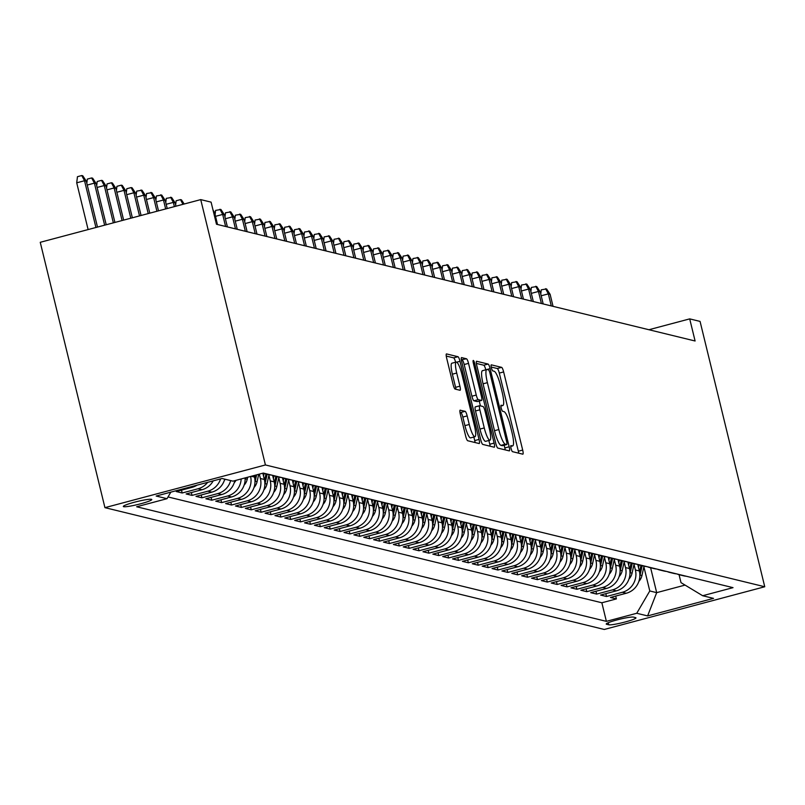 <?xml version="1.0" encoding="UTF-8"?>
<svg xmlns="http://www.w3.org/2000/svg" width="805" height="805" viewBox="0 0 805 805"><rect width="100%" height="100%" fill="white"/><g stroke="black" fill="none" stroke-linecap="round" stroke-linejoin="round"><path stroke-width="1.21" d="M511.064 448.455A3.15 0.614 75.1 0 0 512.483 451.665L522.777 454.171A4.488 0.875 75.1 0 0 522.878 454.171A4.488 0.875 75.1 0 0 522.687 450.065L503.638 371.93A4.488 0.875 75.1 0 0 501.616 367.352L491.322 364.846A3.15 0.614 75.1 0 0 491.251 364.846A3.15 0.614 75.1 0 0 491.382 367.714A3.15 0.614 75.1 0 0 492.801 370.924L494.129 371.246A14.379 2.817 75.1 0 1 500.619 385.897L502.209 392.407A14.379 2.817 75.1 0 1 502.803 405.539A14.379 2.817 75.1 0 1 502.491 405.539L501.163 405.217A3.15 0.614 75.1 0 0 501.092 405.217A3.15 0.614 75.1 0 0 501.223 408.085A3.15 0.614 75.1 0 0 502.642 411.295L503.97 411.617A14.379 2.817 75.1 0 1 510.461 426.268L512.05 432.778A14.379 2.817 75.1 0 1 512.644 445.91A14.379 2.817 75.1 0 1 512.332 445.91L511.004 445.588A3.15 0.614 75.1 0 0 510.934 445.588A3.15 0.614 75.1 0 0 511.064 448.455M123.678 506.697A14.651 1.53 166.3 0 0 139.325 504.131A14.651 1.53 166.3 0 0 151.783 499.533A14.651 1.53 166.3 0 0 151.431 499.311A14.651 1.53 166.3 0 0 135.783 501.867A14.651 1.53 166.3 0 0 123.326 506.476A14.651 1.53 166.3 0 0 123.678 506.697M460.249 410.137A4.488 0.875 75.1 0 0 460.148 410.137A4.488 0.875 75.1 0 0 460.339 414.243L465.682 436.169A4.488 0.875 75.1 0 0 467.705 440.738L479.136 443.535A4.488 0.875 75.1 0 0 479.237 443.535A4.488 0.875 75.1 0 0 479.045 439.429L459.997 361.284A4.488 0.875 75.1 0 0 457.975 356.716L446.544 353.918A4.488 0.875 75.1 0 0 446.443 353.918A4.488 0.875 75.1 0 0 446.634 358.024L453.094 384.508A4.488 0.875 75.1 0 0 455.117 389.087L460.007 390.274A4.488 0.875 75.1 0 0 460.108 390.274A4.488 0.875 75.1 0 0 459.917 386.169L456.717 373.037A12.015 2.355 75.1 0 1 456.214 362.059A12.015 2.355 75.1 0 1 461.899 374.305L474.437 425.744A12.015 2.355 75.1 0 1 474.94 436.733A12.015 2.355 75.1 0 1 469.255 424.487L467.172 415.913A4.488 0.875 75.1 0 0 465.139 411.335L460.068 410.188M764.75 586.754L700.068 321.406L689.704 318.881L695.097 340.998L216.485 224.243L211.091 202.136L200.727 199.61L265.419 464.958L764.75 586.754L604.273 629.46L104.932 507.653L265.419 464.958M495.81 443.515A4.488 0.875 75.1 0 0 497.832 448.093L509.263 450.881A4.488 0.875 75.1 0 0 509.364 450.881A4.488 0.875 75.1 0 0 509.173 446.775L490.124 368.64A4.488 0.875 75.1 0 0 488.102 364.061L476.671 361.274A4.488 0.875 75.1 0 0 476.57 361.274A4.488 0.875 75.1 0 0 476.761 365.379L495.81 443.515M494.2 447.208L482.769 444.42A4.488 0.875 75.1 0 1 480.746 439.842L461.698 361.707A4.488 0.875 75.1 0 1 461.507 357.601A4.488 0.875 75.1 0 1 461.607 357.601L466.498 358.789A4.488 0.875 75.1 0 1 468.53 363.367L476.248 395.054A4.488 0.875 75.1 0 0 478.281 399.632L481.521 400.427A4.488 0.875 75.1 0 0 481.621 400.427A4.488 0.875 75.1 0 0 481.43 396.322L473.39 363.327A3.15 0.614 75.1 0 1 473.26 360.459A3.15 0.614 75.1 0 1 474.749 363.659L494.109 443.102A4.488 0.875 75.1 0 1 494.3 447.208A4.488 0.875 75.1 0 1 494.2 447.208M190.413 486.924L192.093 487.337L176.265 491.543L182.182 492.992L181.487 490.154M207.67 482.336A18.304 17.851 103.7 0 1 198.01 488.776L201.964 489.742L186.126 493.948L192.053 495.397L191.359 492.559M220.58 478.895A18.304 17.851 103.7 0 1 207.881 491.181L211.826 492.147L195.997 496.363L201.914 497.802L201.23 494.964M230.663 480.585A18.304 17.851 103.7 0 1 217.753 493.596L221.697 494.552L205.869 498.768L211.785 500.207L211.091 497.379M241.158 478.955A18.304 17.851 103.7 0 1 227.614 496.001L231.568 496.967L215.73 501.173L221.657 502.622L220.962 499.784M250.607 476.449A18.304 17.851 103.7 0 1 237.485 498.406L241.43 499.372L225.601 503.578L231.518 505.027L230.834 502.189M259.321 474.125L260.387 478.512A18.304 17.851 103.7 0 1 247.356 500.811L251.301 501.777L235.473 505.993L241.389 507.432L240.695 504.594M268.89 475.302L270.259 480.917A18.304 17.851 103.7 0 1 257.218 503.226L261.172 504.182L245.334 508.398L251.261 509.837L250.566 507.009M278.761 477.707L280.13 483.322A18.304 17.851 103.7 0 1 267.089 505.631L271.033 506.587L255.205 510.803L261.132 512.252L260.438 509.414M288.623 480.112L289.991 485.727A18.304 17.851 103.7 0 1 276.96 508.036L280.905 509.002L265.076 513.208L270.993 514.657L270.309 511.819M298.494 482.527L299.863 488.132A18.304 17.851 103.7 0 1 286.832 510.44L290.776 511.406L274.948 515.613L280.865 517.062L280.17 514.224M308.365 484.932L309.734 490.547A18.304 17.851 103.7 0 1 296.693 512.845L300.637 513.811L284.809 518.028L290.736 519.467L290.042 516.629M318.227 487.337L319.595 492.952A18.304 17.851 103.7 0 1 306.564 515.26L310.509 516.216L294.68 520.433L300.597 521.871L299.913 519.044M328.098 489.742L329.466 495.357A18.304 17.851 103.7 0 1 316.435 517.665L320.38 518.631L304.552 522.837L310.468 524.286L309.774 521.449M337.969 492.147L339.338 497.762A18.304 17.851 103.7 0 1 326.297 520.07L330.251 521.036L314.413 525.242L320.34 526.691L319.645 523.854M347.841 494.562L349.209 500.177A18.304 17.851 103.7 0 1 336.168 522.475L340.113 523.441L324.284 527.657L330.201 529.096L329.517 526.259M357.702 496.967L359.07 502.582A18.304 17.851 103.7 0 1 346.039 524.89L349.984 525.846L334.156 530.062L340.072 531.501L339.378 528.674M367.573 499.372L368.942 504.987A18.304 17.851 103.7 0 1 355.901 527.295L359.855 528.251L344.017 532.467L349.944 533.916L349.249 531.079M377.444 501.777L378.813 507.392A18.304 17.851 103.7 0 1 365.772 529.7L369.716 530.666L353.888 534.872L359.815 536.321L359.121 533.484M387.306 504.192L388.674 509.796A18.304 17.851 103.7 0 1 375.643 532.105L379.588 533.071L363.759 537.277L369.676 538.726L368.992 535.889M397.177 506.597L398.545 512.211A18.304 17.851 103.7 0 1 385.504 534.51L389.459 535.476L373.621 539.692L379.547 541.131L378.853 538.293M407.048 509.002L408.417 514.616A18.304 17.851 103.7 0 1 395.376 536.925L399.32 537.881L383.492 542.097L389.419 543.536L388.724 540.708M416.91 511.406L418.278 517.021A18.304 17.851 103.7 0 1 405.247 539.33L409.192 540.296L393.363 544.502L399.28 545.951L398.596 543.113M426.781 513.811L428.149 519.426A18.304 17.851 103.7 0 1 415.118 541.735L419.063 542.701L403.235 546.907L409.151 548.356L408.457 545.518M436.652 516.226L438.021 521.841A18.304 17.851 103.7 0 1 424.98 544.14L428.934 545.106L413.096 549.322L419.023 550.761L418.328 547.923M446.523 518.631L447.892 524.246A18.304 17.851 103.7 0 1 434.851 546.555L438.795 547.511L422.967 551.727L428.884 553.166L428.2 550.338M456.385 521.036L457.753 526.651A18.304 17.851 103.7 0 1 444.722 548.96L448.667 549.916L432.838 554.132L438.755 555.581L438.061 552.743M466.256 523.441L467.625 529.056A18.304 17.851 103.7 0 1 454.584 551.365L458.538 552.331L442.7 556.537L448.627 557.986L447.932 555.148M476.127 525.856L477.496 531.461A18.304 17.851 103.7 0 1 464.455 553.77L468.399 554.736L452.571 558.942L458.488 560.391L457.804 557.553M485.989 528.261L487.357 533.876A18.304 17.851 103.7 0 1 474.326 556.175L478.271 557.14L462.442 561.357L468.359 562.796L467.665 559.958M495.86 530.666L497.228 536.281A18.304 17.851 103.7 0 1 484.187 558.59L488.142 559.545L472.304 563.762L478.23 565.201L477.536 562.373M505.731 533.071L507.1 538.686A18.304 17.851 103.7 0 1 494.059 560.994L498.003 561.96L482.175 566.167L488.102 567.616L487.407 564.778M515.592 535.476L516.961 541.091A18.304 17.851 103.7 0 1 503.93 563.399L507.875 564.365L492.046 568.572L497.963 570.021L497.279 567.183M525.464 537.891L526.832 543.506A18.304 17.851 103.7 0 1 513.801 565.804L517.746 566.77L501.918 570.987L507.834 572.425L507.14 569.588M535.335 540.296L536.704 545.911A18.304 17.851 103.7 0 1 523.663 568.219L527.617 569.175L511.779 573.391L517.706 574.83L517.011 572.003M545.206 542.701L546.575 548.316A18.304 17.851 103.7 0 1 533.534 570.624L537.478 571.58L521.65 575.796L527.567 577.245L526.883 574.408M555.068 545.106L556.436 550.721A18.304 17.851 103.7 0 1 543.405 573.029L547.35 573.995L531.521 578.201L537.438 579.65L536.744 576.813M564.939 547.511L566.307 553.126A18.304 17.851 103.7 0 1 553.266 575.434L557.221 576.4L541.383 580.606L547.309 582.055L546.615 579.218M574.81 549.926L576.179 555.541A18.304 17.851 103.7 0 1 563.138 577.839L567.082 578.805L551.254 583.021L557.171 584.46L556.486 581.623M584.672 552.331L586.04 557.946A18.304 17.851 103.7 0 1 573.009 580.254L576.954 581.21L561.125 585.426L567.042 586.865L566.348 584.038M594.543 554.736L595.911 560.35A18.304 17.851 103.7 0 1 582.87 582.659L586.825 583.625L570.987 587.831L576.913 589.28L576.219 586.442M604.414 557.14L605.783 562.755A18.304 17.851 103.7 0 1 592.742 585.064L596.686 586.03L580.858 590.236L586.785 591.685L586.09 588.847M614.275 559.556L615.644 565.17A18.304 17.851 103.7 0 1 602.613 587.469L606.557 588.435L590.729 592.651L596.646 594.09L595.962 591.252M624.147 561.96L625.515 567.575A18.304 17.851 103.7 0 1 612.484 589.874L616.429 590.84L600.6 595.056L606.517 596.495L622.346 592.289A18.304 17.851 -76.3 0 0 635.387 569.98L634.018 564.365M605.823 593.667L606.517 596.495M241.43 499.372A18.304 17.851 -76.3 0 0 254.471 477.063L254.088 475.514M251.301 501.777A18.304 17.851 -76.3 0 0 264.342 479.468L262.812 473.199M261.172 504.182A18.304 17.851 -76.3 0 0 274.203 481.873L272.623 475.373M271.033 506.587A18.304 17.851 -76.3 0 0 284.074 484.288L282.485 477.778M280.905 509.002A18.304 17.851 -76.3 0 0 293.946 486.693L292.356 480.183M290.776 511.406A18.304 17.851 -76.3 0 0 303.807 489.098L302.227 482.598M300.637 513.811A18.304 17.851 -76.3 0 0 313.678 491.503L312.088 485.002M310.509 516.216A18.304 17.851 -76.3 0 0 323.55 493.918L321.96 487.407M320.38 518.631A18.304 17.851 -76.3 0 0 333.411 496.323L331.831 489.812M330.251 521.036A18.304 17.851 -76.3 0 0 343.282 498.728L341.702 492.217M340.113 523.441A18.304 17.851 -76.3 0 0 353.154 501.133L351.564 494.632M349.984 525.846A18.304 17.851 -76.3 0 0 363.025 503.538L361.435 497.037M359.855 528.251A18.304 17.851 -76.3 0 0 372.886 505.953L371.306 499.442M369.716 530.666A18.304 17.851 -76.3 0 0 382.757 508.358L381.168 501.847M379.588 533.071A18.304 17.851 -76.3 0 0 392.629 510.762L391.039 504.262M389.459 535.476A18.304 17.851 -76.3 0 0 402.49 513.167L400.91 506.667M399.32 537.881A18.304 17.851 -76.3 0 0 412.361 515.582L410.771 509.072M409.192 540.296A18.304 17.851 -76.3 0 0 422.233 517.987L420.643 511.477M419.063 542.701A18.304 17.851 -76.3 0 0 432.094 520.392L430.514 513.882M428.934 545.106A18.304 17.851 -76.3 0 0 441.965 522.797L440.385 516.297M438.795 547.511A18.304 17.851 -76.3 0 0 451.836 525.202L450.247 518.702M448.667 549.916A18.304 17.851 -76.3 0 0 461.708 527.617L460.118 521.107M458.538 552.331A18.304 17.851 -76.3 0 0 471.569 530.022L469.989 523.512M468.399 554.736A18.304 17.851 -76.3 0 0 481.44 532.427L479.85 525.927M478.271 557.14A18.304 17.851 -76.3 0 0 491.312 534.832L489.722 528.332M488.142 559.545A18.304 17.851 -76.3 0 0 501.173 537.247L499.593 530.737M498.003 561.96A18.304 17.851 -76.3 0 0 511.044 539.652L509.454 533.141M507.875 564.365A18.304 17.851 -76.3 0 0 520.915 542.057L519.326 535.546M517.746 566.77A18.304 17.851 -76.3 0 0 530.777 544.462L529.197 537.961M527.617 569.175A18.304 17.851 -76.3 0 0 540.648 546.867L539.068 540.366M537.478 571.58A18.304 17.851 -76.3 0 0 550.519 549.282L548.93 542.771M547.35 573.995A18.304 17.851 -76.3 0 0 560.391 551.687L558.801 545.176M557.221 576.4A18.304 17.851 -76.3 0 0 570.252 554.092L568.672 547.591M567.082 578.805A18.304 17.851 -76.3 0 0 580.123 556.496L578.533 549.996M576.954 581.21A18.304 17.851 -76.3 0 0 589.995 558.912L588.405 552.401M586.825 583.625A18.304 17.851 -76.3 0 0 599.856 561.316L598.276 554.806M596.686 586.03A18.304 17.851 -76.3 0 0 609.727 563.721L608.137 557.211M606.557 588.435A18.304 17.851 -76.3 0 0 619.598 566.126L618.009 559.626M616.429 590.84A18.304 17.851 -76.3 0 0 629.46 568.531L627.88 562.031M635.628 617.636L633.455 617.113A14.188 1.479 166.3 0 0 618.3 619.588A14.188 1.479 166.3 0 0 606.225 624.046A14.188 1.479 166.3 0 0 606.567 624.267L608.741 624.801A14.188 1.479 166.3 0 0 623.895 622.315A14.188 1.479 166.3 0 0 635.97 617.858A14.188 1.479 166.3 0 0 635.628 617.636M170.841 492.127L167.017 498.687L136.649 506.768L606.386 621.349L636.745 613.269L649.786 590.961L643.889 566.77M167.017 498.687L156.16 496.041L222.089 478.502L232.937 481.149L263.305 473.068L733.033 587.65L702.674 595.73L713.522 598.377L647.602 615.916L636.745 613.269M168.034 496.947L601.858 602.774L616.389 598.91L610.462 597.461L626.3 593.245A18.304 17.851 -76.3 0 0 639.331 570.946L637.741 564.436M677.025 573.985A18.304 17.851 -76.3 0 0 682.318 575.273M679.621 574.84L683.576 575.806A18.304 17.851 -76.3 0 0 686.273 576.239M612.484 589.874L596.646 594.09M602.613 587.469L586.785 591.685M592.742 585.064L576.913 589.28M582.87 582.659L567.042 586.865M573.009 580.254L557.171 584.46M563.138 577.839L547.309 582.055M553.266 575.434L537.438 579.65M543.405 573.029L527.567 577.245M533.534 570.624L517.706 574.83M523.663 568.219L507.834 572.425M513.801 565.804L497.963 570.021M503.93 563.399L488.102 567.616M494.059 560.994L478.23 565.201M484.187 558.59L468.359 562.796M474.326 556.175L458.488 560.391M464.455 553.77L448.627 557.986M454.584 551.365L438.755 555.581M444.722 548.96L428.884 553.166M434.851 546.555L419.023 550.761M424.98 544.14L409.151 548.356M415.118 541.735L399.28 545.951M405.247 539.33L389.419 543.536M395.376 536.925L379.547 541.131M385.504 534.51L369.676 538.726M375.643 532.105L359.815 536.321M365.772 529.7L349.944 533.916M355.901 527.295L340.072 531.501M346.039 524.89L330.201 529.096M336.168 522.475L320.34 526.691M326.297 520.07L310.468 524.286M316.435 517.665L300.597 521.871M306.564 515.26L290.736 519.467M296.693 512.845L280.865 517.062M286.832 510.44L270.993 514.657M276.96 508.036L261.132 512.252M267.089 505.631L251.261 509.837M257.218 503.226L241.389 507.432M247.356 500.811L231.518 505.027M237.485 498.406L221.657 502.622M227.614 496.001L211.785 500.207M217.753 493.596L201.914 497.802M207.881 491.181L192.053 495.397M198.01 488.776L182.182 492.992M649.786 590.961L656.689 592.651L685.065 585.094M650.621 567.767L656.689 592.651L647.602 615.916M679.068 574.7L681.01 582.649L702.674 595.73M200.727 199.61L40.25 242.305L104.932 507.653M689.704 318.881L648.921 329.728M615.694 596.072L616.389 598.91M601.858 602.774L606.386 621.349M672.457 572.868A18.304 17.851 103.7 0 1 669.76 572.436L673.705 573.402A18.304 17.851 -76.3 0 0 676.401 573.834M662.585 570.463A18.304 17.851 103.7 0 1 659.889 570.031L663.833 570.987A18.304 17.851 -76.3 0 0 666.53 571.429M669.76 572.436A18.304 17.851 103.7 0 1 667.164 571.58M652.714 568.058A18.304 17.851 103.7 0 1 650.017 567.616L653.962 568.582A18.304 17.851 -76.3 0 0 656.659 569.024M659.889 570.031A18.304 17.851 103.7 0 1 657.293 569.175M642.843 565.653A18.304 17.851 103.7 0 1 640.146 565.211L644.101 566.177A18.304 17.851 -76.3 0 0 646.797 566.609M650.017 567.616A18.304 17.851 103.7 0 1 647.421 566.77M632.982 563.238A18.304 17.851 103.7 0 1 630.285 562.806L634.229 563.772A18.304 17.851 -76.3 0 0 636.926 564.204M640.146 565.211A18.304 17.851 103.7 0 1 637.56 564.355M623.11 560.833A18.304 17.851 103.7 0 1 620.413 560.401L624.358 561.357A18.304 17.851 -76.3 0 0 627.055 561.799M630.285 562.806A18.304 17.851 103.7 0 1 627.689 561.95M613.239 558.429A18.304 17.851 103.7 0 1 610.542 557.986L614.497 558.952A18.304 17.851 -76.3 0 0 617.194 559.394M620.413 560.401A18.304 17.851 103.7 0 1 617.817 559.545M603.378 556.024A18.304 17.851 103.7 0 1 600.681 555.581L604.625 556.547A18.304 17.851 -76.3 0 0 607.322 556.98M610.542 557.986A18.304 17.851 103.7 0 1 607.946 557.14M593.506 553.609A18.304 17.851 103.7 0 1 590.81 553.176L594.754 554.142A18.304 17.851 -76.3 0 0 597.451 554.575M600.681 555.581A18.304 17.851 103.7 0 1 598.085 554.726M583.635 551.204A18.304 17.851 103.7 0 1 580.938 550.771L584.893 551.737A18.304 17.851 -76.3 0 0 587.59 552.17M590.81 553.176A18.304 17.851 103.7 0 1 588.213 552.321M573.774 548.799A18.304 17.851 103.7 0 1 571.077 548.366L575.022 549.322A18.304 17.851 -76.3 0 0 577.718 549.765M580.938 550.771A18.304 17.851 103.7 0 1 578.342 549.916M563.903 546.394A18.304 17.851 103.7 0 1 561.206 545.951L565.15 546.917A18.304 17.851 -76.3 0 0 567.847 547.36M571.077 548.366A18.304 17.851 103.7 0 1 568.481 547.511M554.031 543.989A18.304 17.851 103.7 0 1 551.334 543.546L555.279 544.512A18.304 17.851 -76.3 0 0 557.976 544.945M561.206 545.951A18.304 17.851 103.7 0 1 558.61 545.106M544.17 541.574A18.304 17.851 103.7 0 1 541.463 541.141L545.418 542.107A18.304 17.851 -76.3 0 0 548.114 542.54M551.334 543.546A18.304 17.851 103.7 0 1 548.738 542.691M534.299 539.169A18.304 17.851 103.7 0 1 531.602 538.736L535.546 539.692A18.304 17.851 -76.3 0 0 538.243 540.135M541.463 541.141A18.304 17.851 103.7 0 1 538.877 540.286M524.427 536.764A18.304 17.851 103.7 0 1 521.731 536.321L525.675 537.287A18.304 17.851 -76.3 0 0 528.372 537.73M531.602 538.736A18.304 17.851 103.7 0 1 529.006 537.881M514.556 534.359A18.304 17.851 103.7 0 1 511.859 533.916L515.814 534.882A18.304 17.851 -76.3 0 0 518.511 535.315M521.731 536.321A18.304 17.851 103.7 0 1 519.134 535.476M504.695 531.944A18.304 17.851 103.7 0 1 501.998 531.511L505.943 532.477A18.304 17.851 -76.3 0 0 508.639 532.91M511.859 533.916A18.304 17.851 103.7 0 1 509.263 533.061M494.823 529.539A18.304 17.851 103.7 0 1 492.127 529.106L496.071 530.072A18.304 17.851 -76.3 0 0 498.768 530.505M501.998 531.511A18.304 17.851 103.7 0 1 499.402 530.656M484.952 527.134A18.304 17.851 103.7 0 1 482.255 526.701L486.21 527.657A18.304 17.851 -76.3 0 0 488.907 528.1M492.127 529.106A18.304 17.851 103.7 0 1 489.531 528.251M475.091 524.729A18.304 17.851 103.7 0 1 472.394 524.286L476.339 525.252A18.304 17.851 -76.3 0 0 479.035 525.695M482.255 526.701A18.304 17.851 103.7 0 1 479.659 525.846M465.22 522.324A18.304 17.851 103.7 0 1 462.523 521.882L466.467 522.848A18.304 17.851 -76.3 0 0 469.164 523.28M472.394 524.286A18.304 17.851 103.7 0 1 469.798 523.441M455.348 519.909A18.304 17.851 103.7 0 1 452.651 519.477L456.596 520.443A18.304 17.851 -76.3 0 0 459.303 520.875M462.523 521.882A18.304 17.851 103.7 0 1 459.927 521.026M445.487 517.504A18.304 17.851 103.7 0 1 442.79 517.072L446.735 518.028A18.304 17.851 -76.3 0 0 449.432 518.47M452.651 519.477A18.304 17.851 103.7 0 1 450.055 518.621M435.616 515.099A18.304 17.851 103.7 0 1 432.919 514.657L436.863 515.623A18.304 17.851 -76.3 0 0 439.56 516.065M442.79 517.072A18.304 17.851 103.7 0 1 440.194 516.216M425.744 512.694A18.304 17.851 103.7 0 1 423.048 512.252L426.992 513.218A18.304 17.851 -76.3 0 0 429.689 513.65M432.919 514.657A18.304 17.851 103.7 0 1 430.323 513.811M415.873 510.29A18.304 17.851 103.7 0 1 413.176 509.847L417.131 510.813A18.304 17.851 -76.3 0 0 419.828 511.245M423.048 512.252A18.304 17.851 103.7 0 1 420.452 511.396M406.012 507.875A18.304 17.851 103.7 0 1 403.315 507.442L407.26 508.408A18.304 17.851 -76.3 0 0 409.956 508.841M413.176 509.847A18.304 17.851 103.7 0 1 410.58 508.991M396.141 505.47A18.304 17.851 103.7 0 1 393.444 505.037L397.388 505.993A18.304 17.851 -76.3 0 0 400.085 506.436M403.315 507.442A18.304 17.851 103.7 0 1 400.719 506.587M386.269 503.065A18.304 17.851 103.7 0 1 383.572 502.622L387.527 503.588A18.304 17.851 -76.3 0 0 390.224 504.031M393.444 505.037A18.304 17.851 103.7 0 1 390.848 504.182M376.408 500.66A18.304 17.851 103.7 0 1 373.711 500.217L377.656 501.183A18.304 17.851 -76.3 0 0 380.352 501.616M383.572 502.622A18.304 17.851 103.7 0 1 380.976 501.777M366.537 498.245A18.304 17.851 103.7 0 1 363.84 497.812L367.784 498.778A18.304 17.851 -76.3 0 0 370.481 499.211M373.711 500.217A18.304 17.851 103.7 0 1 371.115 499.362M356.665 495.84A18.304 17.851 103.7 0 1 353.969 495.407L357.923 496.363A18.304 17.851 -76.3 0 0 360.62 496.806M363.84 497.812A18.304 17.851 103.7 0 1 361.244 496.957M346.804 493.435A18.304 17.851 103.7 0 1 344.107 493.002L348.052 493.958A18.304 17.851 -76.3 0 0 350.749 494.401M353.969 495.407A18.304 17.851 103.7 0 1 351.372 494.552M336.933 491.03A18.304 17.851 103.7 0 1 334.236 490.587L338.18 491.553A18.304 17.851 -76.3 0 0 340.877 491.986M344.107 493.002A18.304 17.851 103.7 0 1 341.511 492.147M327.061 488.625A18.304 17.851 103.7 0 1 324.365 488.182L328.309 489.148A18.304 17.851 -76.3 0 0 331.006 489.581M334.236 490.587A18.304 17.851 103.7 0 1 331.64 489.732M317.19 486.21A18.304 17.851 103.7 0 1 314.493 485.777L318.448 486.743A18.304 17.851 -76.3 0 0 321.145 487.176M324.365 488.182A18.304 17.851 103.7 0 1 321.769 487.327M307.329 483.805A18.304 17.851 103.7 0 1 304.632 483.372L308.577 484.328A18.304 17.851 -76.3 0 0 311.273 484.771M314.493 485.777A18.304 17.851 103.7 0 1 311.907 484.922M297.458 481.4A18.304 17.851 103.7 0 1 294.761 480.957L298.705 481.923A18.304 17.851 -76.3 0 0 301.402 482.366M304.632 483.372A18.304 17.851 103.7 0 1 302.036 482.517M287.586 478.995A18.304 17.851 103.7 0 1 284.89 478.552L288.844 479.518A18.304 17.851 -76.3 0 0 291.541 479.951M294.761 480.957A18.304 17.851 103.7 0 1 292.165 480.112M231.568 496.967A18.304 17.851 -76.3 0 0 245.092 477.908M277.725 476.58A18.304 17.851 103.7 0 1 275.028 476.147L278.973 477.113A18.304 17.851 -76.3 0 0 281.67 477.546M284.89 478.552A18.304 17.851 103.7 0 1 282.293 477.697M221.697 494.552A18.304 17.851 -76.3 0 0 234.829 480.645M267.854 474.175A18.304 17.851 103.7 0 1 265.157 473.743L269.101 474.698A18.304 17.851 -76.3 0 0 271.798 475.141M275.028 476.147A18.304 17.851 103.7 0 1 272.432 475.292M211.826 492.147A18.304 17.851 -76.3 0 0 224.736 479.146M265.157 473.743A18.304 17.851 103.7 0 1 263.134 473.109M201.964 489.742A18.304 17.851 -76.3 0 0 213.214 480.857M192.093 487.337A18.304 17.851 -76.3 0 0 197.064 485.153M518.722 453.185A4.488 0.875 75.1 0 0 518.35 451.223L499.301 373.087A4.488 0.875 75.1 0 0 497.279 368.509L491.231 367.04M490.124 368.64L485.787 369.787A4.488 0.875 75.1 0 0 483.765 365.208L476.379 363.417M505.218 449.894A4.488 0.875 75.1 0 0 504.836 447.932L504.182 445.235M506.717 444.541A3.15 0.614 75.1 0 0 506.788 444.541A3.15 0.614 75.1 0 0 506.657 441.673L489.933 373.077A3.15 0.614 75.1 0 0 488.514 369.877L487.116 369.535A14.379 2.817 75.1 0 0 486.804 369.535A14.379 2.817 75.1 0 0 487.397 382.667L498.828 429.548A14.379 2.817 75.1 0 0 505.309 444.199L506.717 444.541L502.38 445.698A3.15 0.614 75.1 0 0 502.451 445.698A3.15 0.614 75.1 0 0 502.501 445.658M482.769 370.692A14.379 2.817 75.1 0 0 482.467 370.682A14.379 2.817 75.1 0 0 483.06 383.824L487.397 382.667M502.38 445.698L500.972 445.356A14.379 2.817 75.1 0 1 494.491 430.705L483.06 383.824M461.315 359.734L466.498 358.789M477.365 401.534A4.488 0.875 75.1 0 1 477.285 401.584A4.488 0.875 75.1 0 1 477.184 401.584L473.944 400.789A4.488 0.875 75.1 0 1 471.911 396.211L464.183 364.524A4.488 0.875 75.1 0 0 462.161 359.946M479.247 401.061L480.414 405.871M488.856 440.476L489.772 444.249L494.109 443.102M484.268 427.938A12.015 2.355 75.1 0 0 489.943 440.184A12.015 2.355 75.1 0 0 489.45 429.206L485.033 411.083A4.488 0.875 75.1 0 0 483 406.505L479.76 405.71A4.488 0.875 75.1 0 0 479.659 405.71A4.488 0.875 75.1 0 0 479.85 409.815L484.268 427.938L479.931 429.095A12.015 2.355 75.1 0 0 485.606 441.341L489.943 440.184M479.579 405.76L475.423 406.867A4.488 0.875 75.1 0 0 475.322 406.867A4.488 0.875 75.1 0 0 475.514 410.973L479.85 409.815M479.931 429.095L475.514 410.973M490.154 446.222A4.488 0.875 75.1 0 0 489.772 444.249M474.94 436.733L470.603 437.88A12.015 2.355 75.1 0 1 464.918 425.634L462.835 417.06A4.488 0.875 75.1 0 0 460.802 412.482L459.957 412.281M456.214 362.059L451.877 363.216A12.015 2.355 75.1 0 0 452.38 374.194L456.717 373.037M455.962 389.288A4.488 0.875 75.1 0 0 455.58 387.326L452.38 374.194M455.61 362.22A4.488 0.875 75.1 0 0 453.638 357.863L446.262 356.062M475.091 442.539A4.488 0.875 75.1 0 0 474.709 440.577L473.843 437.014M638.858 581.401A12.125 11.823 -76.3 0 0 641.947 575.555L644.02 566.157M638.506 567.565L639.09 564.919M639.854 575.967A12.125 11.823 -76.3 0 0 640.076 575.102L642.149 565.704M640.961 565.412L639.532 571.882M540.759 294.016L541.262 289.83L546.585 288.925L550.117 294.308L548.336 293.875L551.274 305.91M545.599 288.683L548.336 293.875L541.191 295.777M550.117 294.308L553.045 306.343M628.987 578.996A12.125 11.823 -76.3 0 0 632.076 573.15L634.149 563.752M628.645 565.16L629.228 562.514M629.983 573.562A12.125 11.823 -76.3 0 0 630.204 572.697L632.277 563.289M631.09 563.007L629.671 569.477M530.887 291.601L531.391 287.425L536.714 286.51L540.246 291.893L538.465 291.46L541.403 303.505M535.728 286.268L538.465 291.46L531.32 293.362M540.246 291.893L543.184 303.938M619.115 576.591A12.125 11.823 -76.3 0 0 622.215 570.745L624.288 561.347M618.773 562.755L619.357 560.109M620.112 571.158A12.125 11.823 -76.3 0 0 620.333 570.282L622.406 560.884M621.229 560.592L619.8 567.072M521.026 289.196L521.519 285.02L526.842 284.105L530.374 289.488L528.603 289.055L531.531 301.1M525.856 283.863L528.603 289.055L521.449 290.957M530.374 289.488L533.312 301.533M609.244 574.186A12.125 11.823 -76.3 0 0 612.343 568.34L614.416 558.932M608.902 560.35L609.486 557.694M610.24 568.743A12.125 11.823 -76.3 0 0 610.472 567.877L612.545 558.479M611.357 558.187L609.928 564.657M511.155 286.791L511.648 282.615L516.981 281.7L520.503 287.083L518.732 286.65L521.67 298.685M515.985 281.458L518.732 286.65L511.588 288.552M520.503 287.083L523.441 299.118M599.383 571.781A12.125 11.823 -76.3 0 0 602.472 565.925L604.545 556.527M599.041 557.946L599.624 555.289M600.379 566.338A12.125 11.823 -76.3 0 0 600.6 565.472L602.673 556.074M601.486 555.782L600.067 562.252M501.284 284.386L501.787 280.2L507.11 279.295L510.642 284.678L508.861 284.246L511.799 296.28M506.124 279.053L508.861 284.246L501.716 286.147M510.642 284.678L513.57 296.713M589.512 569.366A12.125 11.823 -76.3 0 0 592.611 563.52L594.684 554.122M589.169 555.531L589.753 552.884M590.508 563.933A12.125 11.823 -76.3 0 0 590.729 563.067L592.802 553.659M591.625 553.377L590.196 559.847M491.422 281.971L491.915 277.795L497.238 276.88L500.77 282.273L498.999 281.831L501.928 293.875M496.252 276.648L498.999 281.831L491.845 283.732M500.77 282.273L503.709 294.308M579.64 566.962A12.125 11.823 -76.3 0 0 582.74 561.115L584.812 551.717M579.298 553.126L579.882 550.479M580.636 561.528A12.125 11.823 -76.3 0 0 580.868 560.662L582.941 551.254M581.753 550.962L580.325 557.442M481.551 279.566L482.044 275.391L487.367 274.475L490.899 279.858L489.128 279.426L492.056 291.47M486.381 274.233L489.128 279.426L481.984 281.327M490.899 279.858L493.837 291.903M569.779 564.557A12.125 11.823 -76.3 0 0 572.868 558.71L574.941 549.302M569.427 550.721L570.021 548.064M570.775 559.123A12.125 11.823 -76.3 0 0 570.997 558.247L573.069 548.849M571.882 548.557L570.453 555.027M471.68 277.162L472.183 272.986L477.506 272.07L481.038 277.453L479.257 277.021L482.195 289.055M476.52 271.828L479.257 277.021L472.112 278.922M481.038 277.453L483.966 289.498M559.908 562.152A12.125 11.823 -76.3 0 0 563.007 556.305L565.07 546.897M559.566 548.316L560.149 545.659M560.904 556.708A12.125 11.823 -76.3 0 0 561.125 555.842L563.198 546.444M562.011 546.152L560.592 552.622M461.808 274.757L462.312 270.581L467.635 269.665L471.167 275.048L469.385 274.616L472.324 286.65M466.648 269.423L469.385 274.616L462.241 276.518M471.167 275.048L474.105 287.083M550.036 559.737A12.125 11.823 -76.3 0 0 553.136 553.89L555.209 544.492M549.694 545.901L550.278 543.254M551.033 554.303A12.125 11.823 -76.3 0 0 551.264 553.438L553.327 544.039M552.15 543.747L550.721 550.217M451.947 272.352L452.44 268.166L457.763 267.26L461.295 272.643L459.524 272.211L462.452 284.246M456.777 267.019L459.524 272.211L452.37 274.113M461.295 272.643L464.233 284.678M540.175 557.332A12.125 11.823 -76.3 0 0 543.264 551.485L545.337 542.087M539.823 543.496L540.407 540.849M541.171 551.898A12.125 11.823 -76.3 0 0 541.393 551.033L543.466 541.624M542.278 541.342L540.849 547.813M442.076 269.937L442.579 265.761L447.902 264.845L451.434 270.228L449.653 269.796L452.591 281.841M446.916 264.603L449.653 269.796L442.509 271.698M451.434 270.228L454.362 282.273M530.304 554.927A12.125 11.823 -76.3 0 0 533.393 549.08L535.466 539.682M529.962 541.091L530.545 538.444M531.3 549.493A12.125 11.823 -76.3 0 0 531.521 548.618L533.594 539.219M532.407 538.927L530.988 545.408M432.204 267.532L432.708 263.356L438.031 262.44L441.563 267.824L439.782 267.391L442.72 279.436M437.045 262.199L439.782 267.391L432.637 269.293M441.563 267.824L444.501 279.868M520.433 552.522A12.125 11.823 -76.3 0 0 523.532 546.676L525.605 537.267M520.09 538.686L520.674 536.029M521.429 547.078A12.125 11.823 -76.3 0 0 521.65 546.213L523.723 536.814M522.546 536.522L521.117 542.993M422.343 265.127L422.836 260.951L428.159 260.035L431.691 265.419L429.92 264.986L432.849 277.021M427.173 259.794L429.92 264.986L422.766 266.888M431.691 265.419L434.63 277.453M510.561 550.117A12.125 11.823 -76.3 0 0 513.66 544.261L515.733 534.862M510.219 536.281L510.803 533.624M511.557 544.673A12.125 11.823 -76.3 0 0 511.789 543.808L513.862 534.409M512.674 534.117L511.245 540.588M412.472 262.722L412.965 258.536L418.298 257.63L421.82 263.014L420.049 262.581L422.987 274.616M417.302 257.389L420.049 262.581L412.905 264.483M421.82 263.014L424.758 275.048M500.7 547.702A12.125 11.823 -76.3 0 0 503.789 541.856L505.862 532.457M500.358 533.866L500.941 531.22M501.696 542.268A12.125 11.823 -76.3 0 0 501.918 541.403L503.99 531.994M502.803 531.713L501.384 538.183M402.601 260.307L403.104 256.131L408.427 255.215L411.959 260.609L410.178 260.166L413.116 272.211M407.441 254.984L410.178 260.166L403.033 262.068M411.959 260.609L414.887 272.643M490.829 545.297A12.125 11.823 -76.3 0 0 493.928 539.451L496.001 530.052M490.487 531.461L491.07 528.815M491.825 539.863A12.125 11.823 -76.3 0 0 492.046 538.998L494.119 529.589M492.942 529.298L491.513 535.778M392.739 257.902L393.232 253.726L398.555 252.81L402.087 258.194L400.316 257.761L403.245 269.806M397.569 252.569L400.316 257.761L393.162 259.663M402.087 258.194L405.026 270.239M480.957 542.892A12.125 11.823 -76.3 0 0 484.057 537.046L486.129 527.637M480.615 529.056L481.199 526.4M481.954 537.458A12.125 11.823 -76.3 0 0 482.185 536.583L484.258 527.184M483.07 526.893L481.642 533.363M382.868 255.497L383.361 251.321L388.684 250.405L392.216 255.789L390.445 255.356L393.383 267.391M387.698 250.164L390.445 255.356L383.301 257.258M392.216 255.789L395.154 267.834M471.096 540.487A12.125 11.823 -76.3 0 0 474.185 534.641L476.258 525.232M470.754 526.651L471.338 523.995M472.092 535.043A12.125 11.823 -76.3 0 0 472.314 534.178L474.387 524.779M473.199 524.488L471.77 530.958M372.997 253.092L373.5 248.916L378.823 248L382.355 253.384L380.574 252.951L383.512 264.986M377.837 247.759L380.574 252.951L373.429 254.853M382.355 253.384L385.283 265.419M461.225 538.072A12.125 11.823 -76.3 0 0 464.324 532.226L466.387 522.827M460.883 524.236L461.466 521.59M462.221 532.638A12.125 11.823 -76.3 0 0 462.442 531.773L464.515 522.375M463.328 522.083L461.909 528.553M363.125 250.687L363.629 246.501L368.952 245.595L372.484 250.979L370.702 250.546L373.641 262.581M367.966 245.354L370.702 250.546L363.558 252.448M372.484 250.979L375.422 263.014M451.353 535.667A12.125 11.823 -76.3 0 0 454.453 529.821L456.526 520.422M451.011 521.831L451.595 519.185M452.35 530.233A12.125 11.823 -76.3 0 0 452.581 529.368L454.644 519.96M453.467 519.678L452.038 526.148M353.264 248.272L353.757 244.096L359.08 243.18L362.612 248.564L360.841 248.131L363.769 260.176M358.094 242.939L360.841 248.131L353.687 250.033M362.612 248.564L365.55 260.609M441.492 533.262A12.125 11.823 -76.3 0 0 444.581 527.416L446.654 518.018M441.14 519.426L441.724 516.78M442.488 527.828A12.125 11.823 -76.3 0 0 442.71 526.953L444.783 517.555M443.595 517.263L442.166 523.743M343.393 245.867L343.896 241.691L349.219 240.776L352.751 246.159L350.97 245.726L353.908 257.771M348.233 240.534L350.97 245.726L343.826 247.628M352.751 246.159L355.679 258.204M431.621 530.857A12.125 11.823 -76.3 0 0 434.71 525.011L436.783 515.603M431.279 517.021L431.862 514.365M432.617 525.413A12.125 11.823 -76.3 0 0 432.838 524.548L434.911 515.15M433.724 514.858L432.305 521.328M333.522 243.462L334.025 239.286L339.348 238.371L342.88 243.754L341.099 243.321L344.037 255.356M338.362 238.129L341.099 243.321L333.954 245.223M342.88 243.754L345.818 255.789M421.75 528.452A12.125 11.823 -76.3 0 0 424.849 522.596L426.922 513.198M421.407 514.616L421.991 511.96M422.746 523.009A12.125 11.823 -76.3 0 0 422.967 522.143L425.04 512.745M423.863 512.453L422.434 518.923M323.66 241.057L324.153 236.871L329.476 235.966L333.008 241.349L331.237 240.916L334.166 252.951M328.49 235.724L331.237 240.916L324.083 242.818M333.008 241.349L335.947 253.384M411.878 526.037A12.125 11.823 -76.3 0 0 414.978 520.191L417.05 510.793M411.536 512.201L412.12 509.555M412.874 520.604A12.125 11.823 -76.3 0 0 413.106 519.738L415.179 510.33M413.991 510.048L412.563 516.518M313.789 238.642L314.282 234.466L319.615 233.551L323.137 238.944L321.366 238.501L324.304 250.546M318.619 233.319L321.366 238.501L314.222 240.403M323.137 238.944L326.075 250.979M402.017 523.632A12.125 11.823 -76.3 0 0 405.106 517.786L407.179 508.388M401.675 509.796L402.259 507.15M403.013 518.199A12.125 11.823 -76.3 0 0 403.235 517.333L405.307 507.925M404.12 507.633L402.701 514.113M303.918 236.237L304.421 232.061L309.744 231.146L313.276 236.529L311.495 236.096L314.433 248.141M308.758 230.904L311.495 236.096L304.35 237.998M313.276 236.529L316.204 248.574M392.146 521.227A12.125 11.823 -76.3 0 0 395.245 515.381L397.318 505.973M391.804 507.392L392.387 504.735M393.142 515.794A12.125 11.823 -76.3 0 0 393.363 514.918L395.436 505.52M394.259 505.228L392.83 511.698M294.056 233.832L294.55 229.656L299.873 228.741L303.404 234.124L301.634 233.692L304.562 245.726M298.886 228.499L301.634 233.692L294.479 235.593M303.404 234.124L306.343 246.169M382.274 518.823A12.125 11.823 -76.3 0 0 385.374 512.976L387.447 503.568M381.932 504.987L382.516 502.33M383.271 513.379A12.125 11.823 -76.3 0 0 383.502 512.513L385.575 503.115M384.388 502.823L382.959 509.293M284.185 231.427L284.678 227.252L290.001 226.336L293.533 231.719L291.762 231.287L294.7 243.321M289.015 226.094L291.762 231.287L284.618 233.188M293.533 231.719L296.471 243.754M372.413 516.408A12.125 11.823 -76.3 0 0 375.502 510.561L377.575 501.163M372.071 502.572L372.655 499.925M373.409 510.974A12.125 11.823 -76.3 0 0 373.631 510.108L375.704 500.71M374.516 500.418L373.087 506.888M274.314 229.023L274.817 224.837L280.14 223.931L283.672 229.314L281.891 228.882L284.829 240.916M279.154 223.689L281.891 228.882L274.747 230.783M283.672 229.314L286.6 241.349M362.542 514.003A12.125 11.823 -76.3 0 0 365.641 508.156L367.704 498.758M362.2 500.167L362.783 497.52M363.538 508.569A12.125 11.823 -76.3 0 0 363.759 507.703L365.832 498.295M364.645 498.013L363.226 504.483M264.453 226.608L264.946 222.432L270.269 221.516L273.801 226.899L272.02 226.467L274.958 238.511M269.283 221.274L272.02 226.467L264.875 228.368M273.801 226.899L276.739 238.944M352.671 511.598A12.125 11.823 -76.3 0 0 355.77 505.751L357.843 496.353M352.328 497.762L352.912 495.115M353.667 506.164A12.125 11.823 -76.3 0 0 353.898 505.288L355.961 495.89M354.784 495.598L353.355 502.079M254.581 224.203L255.074 220.027L260.397 219.111L263.929 224.494L262.158 224.062L265.087 236.107M259.411 218.869L262.158 224.062L255.004 225.964M263.929 224.494L266.868 236.539M342.809 509.193A12.125 11.823 -76.3 0 0 345.898 503.346L347.971 493.938M342.457 495.357L343.041 492.7M343.805 503.759A12.125 11.823 -76.3 0 0 344.027 502.884L346.1 493.485M344.912 493.193L343.483 499.664M244.71 221.798L245.213 217.622L250.536 216.706L254.068 222.089L252.287 221.657L255.225 233.692M249.55 216.465L252.287 221.657L245.143 223.559M254.068 222.089L256.996 234.124M332.938 506.788A12.125 11.823 -76.3 0 0 336.037 500.931L338.1 491.533M332.596 492.952L333.179 490.295M333.934 501.344A12.125 11.823 -76.3 0 0 334.156 500.479L336.228 491.08M335.041 490.788L333.622 497.259M234.839 219.393L235.342 215.207L240.665 214.301L244.197 219.685L242.416 219.252L245.354 231.287M239.679 214.06L242.416 219.252L235.271 221.154M244.197 219.685L247.135 231.719M323.067 504.373A12.125 11.823 -76.3 0 0 326.166 498.526L328.239 489.128M322.725 490.537L323.308 487.89M324.063 498.939A12.125 11.823 -76.3 0 0 324.284 498.074L326.357 488.665M325.18 488.383L323.751 494.854M224.977 216.978L225.47 212.802L230.794 211.886L234.325 217.28L232.554 216.837L235.483 228.882M229.807 211.655L232.554 216.837L225.4 218.739M234.325 217.28L237.264 229.314M313.205 501.968A12.125 11.823 -76.3 0 0 316.295 496.122L318.367 486.723M312.853 488.132L313.437 485.485M314.202 496.534A12.125 11.823 -76.3 0 0 314.423 495.669L316.496 486.26M315.308 485.968L313.88 492.449M215.106 214.573L215.599 210.397L220.932 209.481L224.454 214.865L222.683 214.432L225.621 226.477M219.946 209.24L222.683 214.432L215.539 216.334M224.454 214.865L227.392 226.909M303.334 499.563A12.125 11.823 -76.3 0 0 306.423 493.717L308.496 484.308M302.992 485.727L303.576 483.07M304.33 494.129A12.125 11.823 -76.3 0 0 304.552 493.254L306.625 483.855M305.437 483.564L304.018 490.034M213.033 210.075L214.593 212.46L217.521 224.504M214.593 212.46L213.546 212.208M293.463 497.158A12.125 11.823 -76.3 0 0 296.562 491.312L298.635 481.903M293.121 483.322L293.704 480.666M294.459 491.714A12.125 11.823 -76.3 0 0 294.68 490.849L296.753 481.45M295.576 481.159L294.147 487.629M283.591 494.743A12.125 11.823 -76.3 0 0 286.691 488.897L288.764 479.498M283.249 480.907L283.833 478.261M284.588 489.309A12.125 11.823 -76.3 0 0 284.819 488.444L286.892 479.045M285.705 478.754L284.276 485.224M185.955 203.534L191.016 202.186M273.73 492.338A12.125 11.823 -76.3 0 0 276.819 486.492L278.892 477.093M273.388 478.502L273.972 475.856M274.726 486.904A12.125 11.823 -76.3 0 0 274.948 486.039L277.021 476.63M275.833 476.349L274.404 482.819M175.631 204.943L176.134 200.767L180.471 199.61L181.457 199.851L184.184 204.007M182.956 204.329L180.471 199.61M263.859 489.933A12.125 11.823 -76.3 0 0 266.958 484.087L269.031 474.688M263.517 476.097L264.1 473.451M264.855 484.499A12.125 11.823 -76.3 0 0 265.076 483.624L267.149 474.226M265.962 473.934L264.543 480.414M165.77 202.538L166.263 198.362L171.586 197.446L175.118 202.83L173.337 202.397L174.373 206.623M170.6 197.205L173.337 202.397L166.192 204.299M175.118 202.83L175.943 206.201M253.988 487.528A12.125 11.823 -76.3 0 0 257.087 481.682L258.717 474.286M254.984 482.094A12.125 11.823 -76.3 0 0 255.215 481.219L256.614 474.849M255.286 475.202L254.672 477.999M155.898 200.133L156.391 195.957L161.714 195.041L165.246 200.425L163.475 199.992L165.659 208.938M160.728 194.8L163.475 199.992L156.331 201.894M165.246 200.425L167.219 208.525M244.126 485.123A12.125 11.823 -76.3 0 0 247.216 479.267L247.668 477.224M245.123 479.679A12.125 11.823 -76.3 0 0 245.344 478.814L245.565 477.788M146.027 197.728L146.53 193.542L151.853 192.637L155.385 198.02L153.604 197.587L156.935 211.262M150.867 192.395L153.604 197.587L146.46 199.489M155.385 198.02L158.505 210.84M234.255 482.708A12.125 11.823 -76.3 0 0 236.016 480.323M136.156 195.313L136.659 191.137L141.982 190.222L145.514 195.615L143.733 195.172L148.221 213.577M140.996 189.99L143.733 195.172L136.588 197.074M145.514 195.615L149.79 213.154M224.384 480.303A12.125 11.823 -76.3 0 0 225.259 479.267M126.294 192.908L126.788 188.732L131.124 187.575L132.111 187.817L135.643 193.2L133.871 192.767L139.506 215.891M131.124 187.575L133.871 192.767L126.717 194.669M135.643 193.2L141.076 215.478M116.423 190.503L116.916 186.327L121.263 185.17L122.249 185.412L125.781 190.795L124 190.362L130.792 218.215M121.263 185.17L124 190.362L116.856 192.264M125.781 190.795L132.362 217.793M106.552 188.098L107.055 183.922L111.392 182.765L112.378 183.007L115.91 188.39L114.129 187.957L122.078 220.53M111.392 182.765L114.129 187.957L106.984 189.859M115.91 188.39L123.638 220.117M96.691 185.693L97.184 181.507L101.521 180.36L102.507 180.602L106.039 185.985L104.268 185.553L113.354 222.854M101.521 180.36L104.268 185.553L97.113 187.454M106.039 185.985L114.924 222.432M86.819 183.278L87.312 179.102L91.649 177.945L92.645 178.187L96.167 183.57L94.396 183.138L104.64 225.169M91.649 177.945L94.396 183.138L87.252 185.039M96.167 183.57L106.21 224.756M76.716 182.816L77.451 176.698L81.788 175.54L82.774 175.782L86.306 181.165L84.525 180.733L76.716 182.816L88.117 229.566M81.788 175.54L84.525 180.733L95.926 227.493M86.306 181.165L97.496 227.07M251.241 476.278L254.471 477.063M260.387 478.512L264.342 479.468M270.259 480.917L274.203 481.873M280.13 483.322L284.074 484.288M289.991 485.727L293.946 486.693M299.863 488.132L303.807 489.098M309.734 490.547L313.678 491.503M319.595 492.952L323.55 493.918M329.466 495.357L333.411 496.323M339.338 497.762L343.282 498.728M349.209 500.177L353.154 501.133M359.07 502.582L363.025 503.538M368.942 504.987L372.886 505.953M378.813 507.392L382.757 508.358M388.674 509.796L392.629 510.762M398.545 512.211L402.49 513.167M408.417 514.616L412.361 515.582M418.278 517.021L422.233 517.987M428.149 519.426L432.094 520.392M438.021 521.841L441.965 522.797M447.892 524.246L451.836 525.202M457.753 526.651L461.708 527.617M467.625 529.056L471.569 530.022M477.496 531.461L481.44 532.427M487.357 533.876L491.312 534.832M497.228 536.281L501.173 537.247M507.1 538.686L511.044 539.652M516.961 541.091L520.915 542.057M526.832 543.506L530.777 544.462M536.704 545.911L540.648 546.867M546.575 548.316L550.519 549.282M556.436 550.721L560.391 551.687M566.307 553.126L570.252 554.092M576.179 555.541L580.123 556.496M586.04 557.946L589.995 558.912M595.911 560.35L599.856 561.316M605.783 562.755L609.727 563.721M615.644 565.17L619.598 566.126M625.515 567.575L629.46 568.531M635.387 569.98L639.331 570.946M622.346 592.289L626.3 593.245M608.238 622.738L608.741 624.801M606.427 623.704L606.567 624.267M510.742 446.332L512.332 445.91M500.901 405.962L502.491 405.539M497.279 368.509L501.616 367.352M499.301 373.087L503.638 371.93M518.35 451.223L522.687 450.065M483.765 365.208L488.102 364.061M504.836 447.932L509.173 446.775M494.491 430.705L498.828 429.548M500.972 445.356L505.309 444.199M464.183 364.524L468.53 363.367M471.911 396.211L476.248 395.054M473.944 400.789L478.281 399.632M477.184 401.584L481.521 400.427M473.551 363.981L474.749 363.659M460.802 412.482L465.139 411.335M462.835 417.06L467.172 415.913M464.918 425.634L469.255 424.487M455.58 387.326L459.917 386.169M453.638 357.863L457.975 356.716M456.717 362.159L459.997 361.284M474.709 440.577L479.045 439.429M640.076 575.102L641.947 575.555M630.204 572.697L632.076 573.15M620.333 570.282L622.215 570.745M610.472 567.877L612.343 568.34M600.6 565.472L602.472 565.925M590.729 563.067L592.611 563.52M580.868 560.662L582.74 561.115M570.997 558.247L572.868 558.71M561.125 555.842L563.007 556.305M551.264 553.438L553.136 553.89M541.393 551.033L543.264 551.485M531.521 548.618L533.393 549.08M521.65 546.213L523.532 546.676M511.789 543.808L513.66 544.261M501.918 541.403L503.789 541.856M492.046 538.998L493.928 539.451M482.185 536.583L484.057 537.046M472.314 534.178L474.185 534.641M462.442 531.773L464.324 532.226M452.581 529.368L454.453 529.821M442.71 526.953L444.581 527.416M432.838 524.548L434.71 525.011M422.967 522.143L424.849 522.596M413.106 519.738L414.978 520.191M403.235 517.333L405.106 517.786M393.363 514.918L395.245 515.381M383.502 512.513L385.374 512.976M373.631 510.108L375.502 510.561M363.759 507.703L365.641 508.156M353.898 505.288L355.77 505.751M344.027 502.884L345.898 503.346M334.156 500.479L336.037 500.931M324.284 498.074L326.166 498.526M314.423 495.669L316.295 496.122M304.552 493.254L306.423 493.717M294.68 490.849L296.562 491.312M284.819 488.444L286.691 488.897M274.948 486.039L276.819 486.492M265.076 483.624L266.958 484.087M255.215 481.219L257.087 481.682M245.344 478.814L247.216 479.267M510.742 446.423L512.644 445.91M500.901 406.052L502.803 405.539M502.451 445.698L506.788 444.541M482.467 370.682L486.804 369.535M477.285 401.584L481.621 400.427M475.322 406.867L479.659 405.71"/></g></svg>
